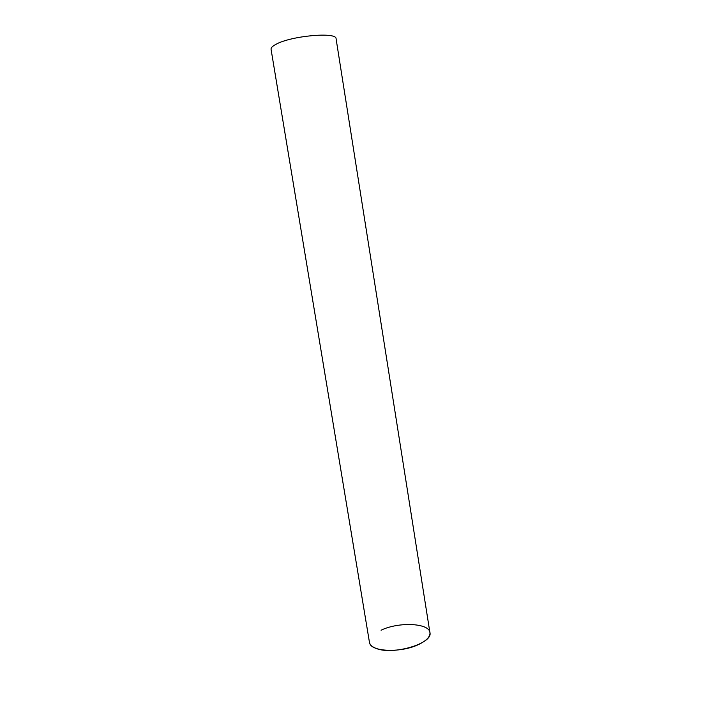 <?xml version="1.0" encoding="UTF-8"?>
<svg xmlns="http://www.w3.org/2000/svg" width="701" height="701" viewBox="0 0 701 701"><rect width="100%" height="100%" fill="white"/><g stroke="black" fill="none" stroke-linecap="round" stroke-linejoin="round"><path stroke-width="1.05" d="M381.064 630.208C399.447 621.323 431.238 623.18 429.967 633.573C429.634 637.288 426.033 640.845 419.154 644.245C402.19 652.868 371.942 652.079 369.725 643.334M369.453 642.344C369.883 644.745 371.951 646.699 375.64 648.206C392.061 655.724 433.455 643.536 429.906 632.547L336.077 38.748C336.936 31.65 290.801 35.804 275.852 44.373C272.452 46.187 270.849 47.826 271.059 49.272L369.453 642.344"/></g></svg>
